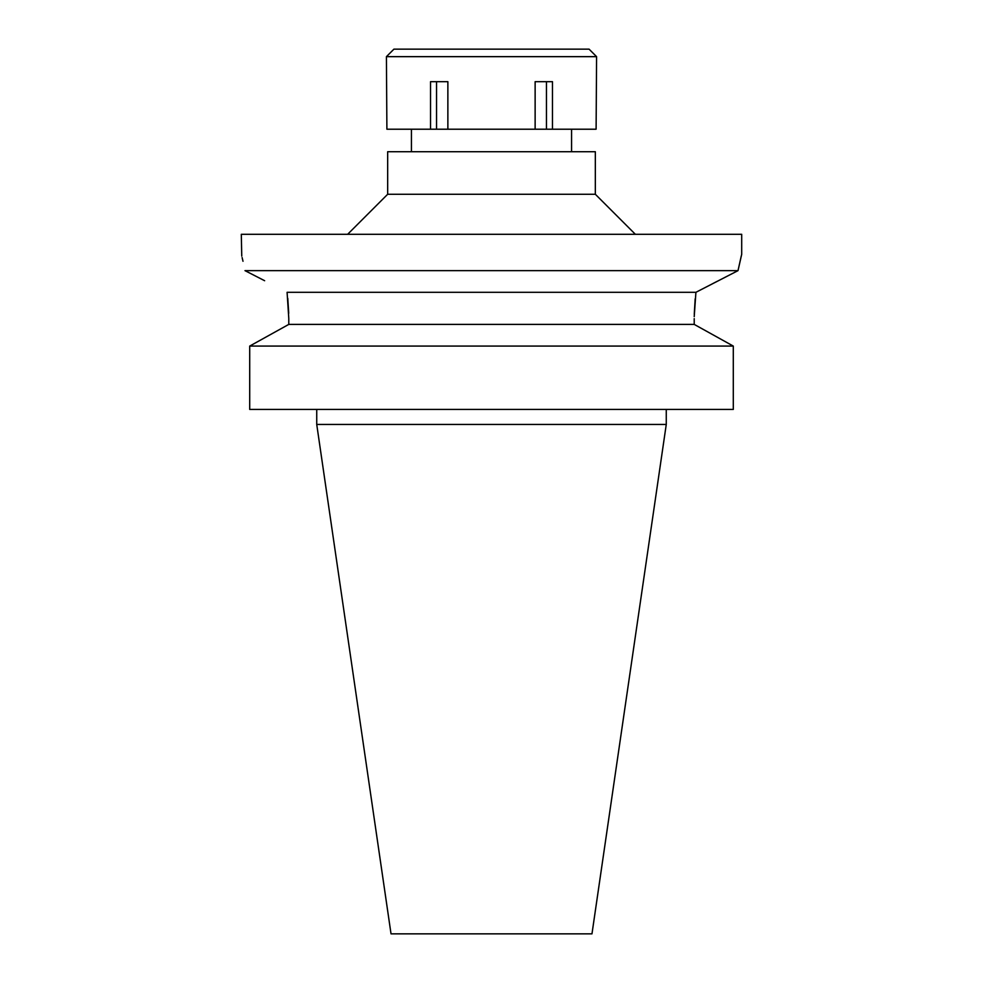 <?xml version="1.0" encoding="UTF-8"?>
<svg xmlns="http://www.w3.org/2000/svg" width="983" height="983" viewBox="0 0 983 983"><rect width="100%" height="100%" fill="white"/><g stroke="black" fill="none" stroke-linecap="round" stroke-linejoin="round"><path stroke-width="1.47" d="M595.329 151.726L387.671 151.726L387.671 194.265L595.329 194.265L595.329 151.726M264.636 280.72L244.988 270.644C240.196 248.969 240.196 248.969 244.988 270.644L738.012 270.644L741.698 254.314L741.698 234.298L241.302 234.298L241.757 256.084M694.219 316.637L695.915 292.307L738.012 270.644L741.28 255.961M712.822 283.571L716.742 281.556M694.268 314.204L695.178 298.807M244.988 270.644L255.592 276.076M242.125 257.571L242.998 261.269M288.781 318.394L287.085 292.307L695.915 292.307M287.773 298.291L288.719 313.282M288.781 324.402L288.781 318.615L288.781 324.402L694.219 324.402L733.293 346.077L733.293 409.432L249.707 409.432L249.707 346.077L288.781 324.402L249.707 346.077L733.293 346.077L694.219 324.402L694.219 318.615M666.265 424.447L591.975 933.85L391.025 933.85L316.735 424.447L666.265 424.447L666.265 409.432M535.133 129.215L596.103 129.215L596.583 56.658L386.417 56.658L386.897 129.215L535.133 129.215L535.133 81.675L552.471 81.675L552.471 129.215M546.45 81.675L546.45 129.215M447.867 129.215L447.867 81.675L430.529 81.675L430.529 129.215M436.55 81.675L436.55 129.215M596.583 56.658L589.075 49.15L393.925 49.15L386.417 56.658M571.565 151.726L571.565 129.215M411.435 151.726L411.435 129.215M387.671 194.265L347.638 234.298M595.329 194.265L635.362 234.298M316.735 424.447L316.735 409.432"/></g></svg>

